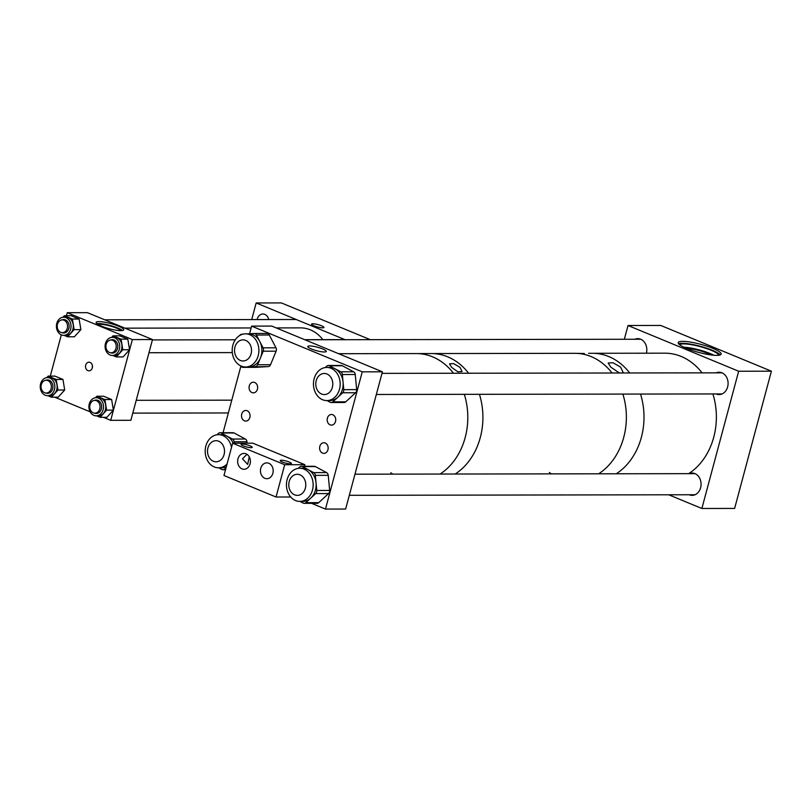 <?xml version="1.0" encoding="UTF-8"?>
<svg xmlns="http://www.w3.org/2000/svg" width="812" height="812" viewBox="0 0 812 812"><rect width="100%" height="100%" fill="white"/><g stroke="black" fill="none" stroke-linecap="round" stroke-linejoin="round"><path stroke-width="1.22" d="M101.419 326.14A14.291 2.69 -165 0 1 96.08 322.425A14.291 2.69 -165 0 1 104.109 322.12A14.291 2.69 -165 0 1 118.349 326.109A14.291 2.69 -165 0 1 123.698 329.824A14.291 2.69 -165 0 1 115.659 330.139A14.291 2.69 -165 0 1 101.419 326.14M122.439 330.525A14.291 2.69 15 0 0 117.831 328.048A14.291 2.69 15 0 0 96.821 323.663M92.406 365.735L92.223 368.09M85.696 365.146A4.304 3.471 -90.1 0 0 89.005 370.82A4.304 3.471 -90.1 0 0 92.294 367.877A4.304 3.471 -90.1 0 0 88.985 362.203A4.304 3.471 -90.1 0 0 85.696 365.146M120.694 330.646A11.845 2.223 15 0 0 116.38 328.058A11.845 2.223 15 0 0 98.262 324.638M152.504 339.558L87.422 312.661L67.274 312.691L132.356 339.589L110.716 420.322L130.874 420.291L152.504 339.558L132.356 339.589M54.739 397.19L90.142 411.816M103.418 417.307L110.716 420.322M67.274 312.691L66.462 315.726M61.336 334.848L50.283 376.118M321.542 325.795A6.415 1.208 -165 0 1 323.937 327.459A6.415 1.208 -165 0 1 320.334 327.601A6.415 1.208 -165 0 1 313.95 325.805A6.415 1.208 -165 0 1 311.544 324.14A6.415 1.208 -165 0 1 315.147 323.998A6.415 1.208 -165 0 1 321.542 325.795M257.11 319.563A7.45 6.009 89.9 0 1 257.221 319.096A7.45 6.009 89.9 0 1 262.905 314A7.45 6.009 89.9 0 1 268.721 319.542M370.292 339.67L281.358 302.917L256.166 302.957L251.71 319.573M345.1 339.71L256.166 302.957M70.654 329.134A9.074 7.308 -90.1 0 0 63.701 317.198A9.074 7.308 -90.1 0 0 56.779 323.399A9.074 7.308 -90.1 0 0 63.732 335.346A9.074 7.308 -90.1 0 0 70.654 329.134M63.732 335.346L66.005 335.336A9.074 7.308 -90.1 0 0 72.938 329.134A9.074 7.308 -90.1 0 0 65.985 317.198L63.701 317.198M64.046 332.981A6.719 5.42 89.9 0 1 62.697 332.676M62.027 332.656A6.719 5.42 -90.1 0 0 63.732 332.991A6.719 5.42 -90.1 0 0 68.858 328.393A6.719 5.42 -90.1 0 0 63.712 319.552A6.719 5.42 -90.1 0 0 62.006 319.887M67.629 336.807L74.136 329.631L72.38 319.045L79.129 319.035L80.885 329.621L74.379 336.797L67.629 336.807L64.087 335.346M72.38 319.045L64.361 315.726L62.991 317.248M79.129 319.035L71.121 315.716L64.361 315.726M80.885 329.621L74.136 329.631M62.676 319.877A6.719 5.42 89.9 0 1 64.026 319.563M54.475 389.527A9.074 7.308 -90.1 0 0 47.522 377.59A9.074 7.308 -90.1 0 0 40.6 383.792A9.074 7.308 -90.1 0 0 47.553 395.728A9.074 7.308 -90.1 0 0 54.475 389.527M47.553 395.728L49.826 395.728A9.074 7.308 -90.1 0 0 56.749 389.527A9.074 7.308 -90.1 0 0 49.796 377.58L47.522 377.59M47.867 393.373A6.719 5.42 89.9 0 1 46.517 393.059M45.848 393.049A6.719 5.42 -90.1 0 0 47.553 393.384A6.719 5.42 -90.1 0 0 52.678 388.786A6.719 5.42 -90.1 0 0 47.522 379.935A6.719 5.42 -90.1 0 0 45.827 380.28M51.44 397.19L57.956 390.024L56.201 379.427L62.95 379.417L64.706 390.014L58.19 397.18L51.44 397.19L47.908 395.728M56.201 379.427L48.182 376.118L46.812 377.631M62.95 379.417L54.932 376.108L48.182 376.118M64.706 390.014L57.956 390.024M46.497 380.26A6.719 5.42 89.9 0 1 47.847 379.945M103.154 409.644A9.074 7.308 -90.1 0 0 96.202 397.707A9.074 7.308 -90.1 0 0 89.279 403.909A9.074 7.308 -90.1 0 0 96.232 415.845A9.074 7.308 -90.1 0 0 103.154 409.644M96.232 415.845L98.506 415.845A9.074 7.308 -90.1 0 0 105.428 409.644A9.074 7.308 -90.1 0 0 98.475 397.707L96.202 397.707M96.547 413.491A6.719 5.42 89.9 0 1 95.197 413.176M94.527 413.166A6.719 5.42 -90.1 0 0 96.232 413.501A6.719 5.42 -90.1 0 0 101.358 408.903A6.719 5.42 -90.1 0 0 96.202 400.052A6.719 5.42 -90.1 0 0 94.507 400.397M100.12 417.307L106.636 410.141L104.88 399.555L111.63 399.545L113.386 410.131L106.869 417.297L100.12 417.307L96.587 415.845M104.88 399.555L96.861 396.236L95.491 397.748M111.63 399.545L103.611 396.226L96.861 396.236M113.386 410.131L106.636 410.141M95.177 400.377A6.719 5.42 89.9 0 1 96.526 400.062M119.334 349.262A9.074 7.308 -90.1 0 0 112.381 337.315A9.074 7.308 -90.1 0 0 105.459 343.527A9.074 7.308 -90.1 0 0 112.411 355.463A9.074 7.308 -90.1 0 0 119.334 349.262M112.411 355.463L114.685 355.453A9.074 7.308 -90.1 0 0 121.617 349.251A9.074 7.308 -90.1 0 0 114.665 337.315L112.381 337.315M112.726 353.098A6.719 5.42 89.9 0 1 111.376 352.794M110.706 352.773A6.719 5.42 -90.1 0 0 112.411 353.108A6.719 5.42 -90.1 0 0 117.537 348.51A6.719 5.42 -90.1 0 0 112.391 339.67A6.719 5.42 -90.1 0 0 110.686 340.015M116.309 356.925L122.815 349.749L121.059 339.162L127.809 339.152L129.565 349.739L123.059 356.915L116.309 356.925L112.766 355.463M121.059 339.162L113.041 335.853L111.67 337.366M127.809 339.152L119.8 335.843L113.041 335.853M129.565 349.739L122.815 349.749M111.356 339.995A6.719 5.42 89.9 0 1 112.706 339.68M322.892 339.66A38.296 30.866 -90.1 0 0 300.582 327.875L276.212 327.916M110.473 352.743A6.394 5.156 -90.1 0 0 111.082 352.794A6.394 5.156 -90.1 0 0 116.217 346.765A6.394 5.156 -90.1 0 0 111.67 340.035A6.394 5.156 -90.1 0 0 111.061 339.995A6.394 5.156 -90.1 0 0 105.915 346.024A6.394 5.156 -90.1 0 0 110.473 352.743M57.327 325.044A6.394 5.156 -90.1 0 0 62.402 332.676A6.394 5.156 -90.1 0 0 67.447 327.5A6.394 5.156 -90.1 0 0 62.382 319.877A6.394 5.156 -90.1 0 0 57.327 325.044M99.785 408.801A6.394 5.156 -90.1 0 0 94.872 400.377A6.394 5.156 -90.1 0 0 89.99 404.762A6.394 5.156 -90.1 0 0 94.892 413.176A6.394 5.156 -90.1 0 0 99.785 408.801M46.67 380.29A6.394 5.156 -90.1 0 0 46.193 380.26A6.394 5.156 -90.1 0 0 41.057 386.38A6.394 5.156 -90.1 0 0 45.746 393.038A6.394 5.156 -90.1 0 0 46.213 393.059A6.394 5.156 -90.1 0 0 51.359 386.948A6.394 5.156 -90.1 0 0 46.67 380.29M584.325 353.504L574.835 353.322A63.823 51.44 89.9 0 1 612.065 373.002A63.823 51.44 -90.1 0 0 607.061 367.339A63.823 51.44 -90.1 0 0 574.835 353.322L431.375 353.555A63.823 51.44 89.9 0 1 468.605 373.236A63.823 51.44 -90.1 0 0 463.611 367.562A63.823 51.44 -90.1 0 0 431.375 353.555L416.262 353.575A63.823 51.44 89.9 0 1 453.492 373.256A63.823 51.44 -90.1 0 0 448.498 367.582A63.823 51.44 -90.1 0 0 416.262 353.575L338.594 353.697M619.444 372.992L610.766 367.136L608.178 363.025L612.999 362.751L620.612 367.125L622.977 372.079L622.317 372.992M702.076 372.86A63.823 51.44 -90.1 0 0 664.845 353.179L592.466 353.291A63.823 51.44 89.9 0 1 629.696 372.972A63.823 51.44 -90.1 0 0 592.466 353.291L588.588 353.301M640.516 394.064A63.823 51.44 89.9 0 1 641.378 437.292A63.823 51.44 89.9 0 1 616.278 473.772A63.823 51.44 -90.1 0 0 640.516 394.064M622.885 394.094A63.823 51.44 89.9 0 1 623.748 437.313A63.823 51.44 89.9 0 1 598.647 473.802A63.823 51.44 -90.1 0 0 622.885 394.094M551.409 473.873A63.823 51.44 89.9 0 1 549.359 472.493M424.483 353.697L427.904 353.555M460.039 367.369L462.058 371.52L457.887 371.825L451.675 367.389L449.493 363.847L453.583 363.603L460.039 367.369M479.435 394.317A63.823 51.44 89.9 0 1 480.288 437.546A63.823 51.44 89.9 0 1 455.187 474.025A63.823 51.44 -90.1 0 0 479.435 394.317M464.322 394.348A63.823 51.44 89.9 0 1 465.174 437.566A63.823 51.44 89.9 0 1 440.074 474.056A63.823 51.44 -90.1 0 0 464.322 394.348M392.846 474.127A63.823 51.44 89.9 0 1 390.795 472.746M325.236 443.007A5.319 4.283 -90.1 0 0 323.876 442.743A5.319 4.283 -90.1 0 0 319.654 447.209A5.319 4.283 -90.1 0 0 322.526 453.106A5.319 4.283 -90.1 0 0 323.887 453.38A5.319 4.283 -90.1 0 0 328.109 448.904A5.319 4.283 -90.1 0 0 325.236 443.007M332.808 414.759A5.319 4.283 -90.1 0 0 331.448 414.485A5.319 4.283 -90.1 0 0 327.226 418.951A5.319 4.283 -90.1 0 0 330.098 424.849A5.319 4.283 -90.1 0 0 331.458 425.123A5.319 4.283 -90.1 0 0 335.681 420.646A5.319 4.283 -90.1 0 0 332.808 414.759M247.142 410.73A5.319 4.283 -90.1 0 0 245.782 410.466A5.319 4.283 -90.1 0 0 241.55 414.932A5.319 4.283 -90.1 0 0 244.432 420.829A5.319 4.283 -90.1 0 0 245.792 421.103A5.319 4.283 -90.1 0 0 250.015 416.627A5.319 4.283 -90.1 0 0 247.142 410.73M254.714 382.482A5.319 4.283 -90.1 0 0 253.354 382.208A5.319 4.283 -90.1 0 0 249.122 386.674A5.319 4.283 -90.1 0 0 252.004 392.572A5.319 4.283 -90.1 0 0 253.364 392.846A5.319 4.283 -90.1 0 0 257.587 388.369A5.319 4.283 -90.1 0 0 254.714 382.482M311.351 348.967A9.561 1.797 -165 0 1 307.778 346.491A9.561 1.797 -165 0 1 313.148 346.277A9.561 1.797 -165 0 1 322.679 348.957A9.561 1.797 -165 0 1 326.251 351.434A9.561 1.797 -165 0 1 320.882 351.647A9.561 1.797 -165 0 1 311.351 348.967M311.544 503.328L325.48 509.083L345.628 509.053L382.411 371.805L271.776 326.079L251.618 326.119L249.578 333.752M325.48 509.083L362.253 371.845L382.411 371.805M362.253 371.845L251.618 326.119M240.88 366.202L223.056 432.715M231.521 447.371A16.575 13.357 -90.1 0 0 223.818 436.024A16.575 13.357 -90.1 0 0 218.499 434.664A16.575 13.357 -90.1 0 0 205.446 447.889A16.575 13.357 -90.1 0 0 213.241 466.453A16.575 13.357 -90.1 0 0 218.56 467.813A16.575 13.357 -90.1 0 0 227.055 464.007M218.56 467.813L221.534 467.813A16.575 13.357 -90.1 0 0 226.335 466.697M233.196 443.2A16.575 13.357 -90.1 0 0 226.802 436.024L232.435 439.038L245.325 439.018A3.4 2.74 89.9 0 1 246.97 441.748L247.102 443.179M225.523 469.742L222.945 469.752A3.4 2.74 -90.1 0 1 221.849 469.468L218.763 467.813M222.945 469.752A3.4 2.74 -90.1 0 0 224.569 469.072L225.706 469.072M226.071 467.692L224.569 469.072M246.97 441.748L234.069 441.769L234.201 443.2M234.069 441.769A3.4 2.74 -90.1 0 0 232.435 439.038M221.179 432.999A3.4 2.74 -90.1 0 0 220.082 432.725L232.983 432.705A3.4 2.74 89.9 0 1 234.069 432.979L221.179 432.999L226.802 436.024A16.575 13.357 -90.1 0 0 221.483 434.664L218.499 434.664M220.082 432.725A3.4 2.74 -90.1 0 0 218.448 433.395L216.946 434.775M234.069 432.979L245.325 439.018M321.522 399.23A16.575 13.357 -90.1 0 0 326.84 400.59A16.575 13.357 -90.1 0 0 339.903 387.354A16.575 13.357 -90.1 0 0 332.108 368.79A16.575 13.357 -90.1 0 0 326.789 367.43A16.575 13.357 -90.1 0 0 313.726 380.666A16.575 13.357 -90.1 0 0 321.522 399.23M326.84 400.59L329.824 400.58A16.575 13.357 -90.1 0 0 337.772 397.312A16.575 13.357 -90.1 0 0 343.07 382.097A16.575 13.357 -90.1 0 0 335.092 368.79L340.715 371.805L353.616 371.784A3.4 2.74 89.9 0 1 355.25 374.515L356.671 389.628A3.4 2.74 89.9 0 1 355.585 392.754L345.76 401.828A3.4 2.74 89.9 0 1 344.126 402.498L331.225 402.519A3.4 2.74 -90.1 0 0 332.859 401.849L345.76 401.828M331.225 402.519A3.4 2.74 -90.1 0 1 330.139 402.244L327.053 400.59M355.585 392.754L342.694 392.775L332.859 401.849M342.694 392.775A3.4 2.74 -90.1 0 0 343.78 389.648L356.671 389.628M355.25 374.515L342.349 374.535L343.78 389.648M342.349 374.535A3.4 2.74 -90.1 0 0 340.715 371.805M329.459 365.776A3.4 2.74 -90.1 0 0 328.373 365.491L341.263 365.471A3.4 2.74 89.9 0 1 342.359 365.755L329.459 365.776L335.092 368.79A16.575 13.357 -90.1 0 0 329.773 367.43L326.789 367.43M328.373 365.491A3.4 2.74 -90.1 0 0 326.739 366.161L325.236 367.552M342.359 365.755L353.616 371.784M294.512 500.05A16.575 13.357 -90.1 0 0 299.831 501.41A16.575 13.357 -90.1 0 0 312.884 488.174A16.575 13.357 -90.1 0 0 305.089 469.61A16.575 13.357 -90.1 0 0 299.77 468.25A16.575 13.357 -90.1 0 0 286.717 481.486A16.575 13.357 -90.1 0 0 294.512 500.05M299.831 501.41L302.805 501.4A16.575 13.357 -90.1 0 0 310.763 498.132A16.575 13.357 -90.1 0 0 316.051 482.907A16.575 13.357 -90.1 0 0 308.073 469.61L313.706 472.625L326.597 472.604A3.4 2.74 89.9 0 1 328.241 475.335L329.662 490.448A3.4 2.74 89.9 0 1 328.576 493.574L318.74 502.648A3.4 2.74 89.9 0 1 317.106 503.318L304.216 503.338A3.4 2.74 -90.1 0 0 305.84 502.669L318.74 502.648M304.216 503.338A3.4 2.74 -90.1 0 1 303.12 503.054L300.034 501.41M328.576 493.574L315.675 493.594L305.84 502.669M315.675 493.594A3.4 2.74 -90.1 0 0 316.761 490.468L329.662 490.448M328.241 475.335L315.34 475.355L316.761 490.468M315.34 475.355A3.4 2.74 -90.1 0 0 313.706 472.625M302.45 466.595A3.4 2.74 -90.1 0 0 301.353 466.311L314.254 466.291A3.4 2.74 89.9 0 1 315.34 466.575L302.45 466.595L308.073 469.61A16.575 13.357 -90.1 0 0 302.754 468.25L299.77 468.25M301.353 466.311A3.4 2.74 -90.1 0 0 299.719 466.981L298.217 468.372M315.34 466.575L326.597 472.604M246.219 366.973A16.575 13.357 -90.1 0 0 258.896 350.002A16.575 13.357 -90.1 0 0 245.518 333.844A16.575 13.357 -90.1 0 0 244.869 333.864A16.575 13.357 -90.1 0 0 232.191 350.845A16.575 13.357 -90.1 0 0 245.569 367.004A16.575 13.357 -90.1 0 0 246.219 366.973M254.237 333.478L266.874 333.458A3.4 2.74 89.9 0 1 267.006 333.458A3.4 2.74 89.9 0 1 269.31 335.021L275.968 347.79A3.4 2.74 89.9 0 1 276.11 351.19L270.518 364.73A3.4 2.74 89.9 0 1 268.214 366.577L249.203 366.973A16.575 13.357 -90.1 0 0 260.419 357.98A16.575 13.357 -90.1 0 0 259.749 341.426A16.575 13.357 -90.1 0 0 248.502 333.844L245.518 333.844M255.323 366.598A3.4 2.74 -90.1 0 0 257.627 364.75L270.518 364.73M276.11 351.19L263.21 351.21L257.627 364.75M263.21 351.21A3.4 2.74 -90.1 0 0 263.068 347.82L275.968 347.79M269.31 335.021L256.419 335.041L263.068 347.82M256.419 335.041A3.4 2.74 -90.1 0 0 254.105 333.478A3.4 2.74 -90.1 0 0 253.973 333.488L248.178 333.844M239.743 335.488A3.4 2.74 -90.1 0 1 241.732 334.239L242.92 334.168M245.569 367.004L248.553 366.994A16.575 13.357 -90.1 0 0 249.203 366.973L243.082 367.349L255.973 367.328A3.4 2.74 89.9 0 1 255.841 367.339A3.4 2.74 89.9 0 1 255.709 367.328M268.214 366.577L255.973 367.328M240.667 365.847A3.4 2.74 -90.1 0 0 242.94 367.359A3.4 2.74 -90.1 0 0 243.082 367.349M686.505 348.368A22.208 4.172 -165 0 1 678.203 342.603A22.208 4.172 -165 0 1 690.687 342.116A22.208 4.172 -165 0 1 712.814 348.328A22.208 4.172 -165 0 1 721.117 354.103A22.208 4.172 -165 0 1 708.632 354.59A22.208 4.172 -165 0 1 686.505 348.368M720.224 354.905A22.208 4.172 15 0 0 712.286 350.266A22.208 4.172 15 0 0 678.578 343.74M634.862 339.254A11.165 8.993 89.9 0 1 637.806 338.634A11.165 8.993 89.9 0 1 640.658 339.203A11.165 8.993 89.9 0 1 646.393 353.21M689.124 473.66A11.165 8.993 89.9 0 1 692.057 473.041A11.165 8.993 89.9 0 1 694.92 473.609A11.165 8.993 89.9 0 1 700.959 485.982A11.165 8.993 89.9 0 1 692.098 495.371A11.165 8.993 89.9 0 1 689.236 494.792A11.165 8.993 89.9 0 1 689.155 494.762M716.133 372.84A11.165 8.993 89.9 0 1 719.077 372.221A11.165 8.993 89.9 0 1 721.929 372.789A11.165 8.993 89.9 0 1 727.978 385.162A11.165 8.993 89.9 0 1 719.107 394.551A11.165 8.993 89.9 0 1 716.255 393.982A11.165 8.993 89.9 0 1 716.174 393.942M711.292 354.976A16.849 3.167 15 0 0 708.237 353.565A16.849 3.167 15 0 0 686.272 348.277M718.721 355.26A20.249 3.806 15 0 0 711.129 350.266A20.249 3.806 15 0 0 691.601 344.714A20.249 3.806 15 0 0 679.695 344.795M713.91 355.25A20.249 3.806 15 0 0 710.246 353.565A20.249 3.806 15 0 0 683.866 347.201M668.753 494.792L701.883 508.485L734.627 508.434L771.4 371.185L660.765 325.46L628.021 325.51L624.337 339.264M701.883 508.485L738.656 371.236L771.4 371.185M738.656 371.236L628.021 325.51M282.373 462.048A5.785 1.086 -165 0 1 280.211 460.546A5.785 1.086 -165 0 1 283.459 460.414A5.785 1.086 -165 0 1 289.224 462.038A5.785 1.086 -165 0 1 291.386 463.54A5.785 1.086 -165 0 1 288.138 463.662A5.785 1.086 -165 0 1 282.373 462.048M243.224 445.869A5.785 1.086 -165 0 1 241.052 444.367A5.785 1.086 -165 0 1 244.31 444.235A5.785 1.086 -165 0 1 250.076 445.859A5.785 1.086 -165 0 1 252.238 447.361A5.785 1.086 -165 0 1 248.98 447.483A5.785 1.086 -165 0 1 243.224 445.869M260.774 468.28A7.917 6.374 -90.1 0 0 266.833 478.694A7.917 6.374 -90.1 0 0 272.873 473.284A7.917 6.374 -90.1 0 0 266.813 462.87A7.917 6.374 -90.1 0 0 260.774 468.28M237.967 458.861A7.917 6.374 -90.1 0 0 244.036 469.275A7.917 6.374 -90.1 0 0 250.076 463.865A7.917 6.374 -90.1 0 0 244.006 453.441A7.917 6.374 -90.1 0 0 237.967 458.861M249.233 456.811L247.66 464.423L242.514 458.851L246.929 454.324M284.697 464.718L304.845 464.687L252.786 443.169L232.638 443.2L284.697 464.718L276.039 497.015L290.726 496.995M304.845 464.687L304.419 466.311M232.638 443.2L223.98 475.497L276.039 497.015M688.657 473.66A63.823 51.44 -90.1 0 0 712.895 393.952M216.784 440.733A10.556 8.506 -90.1 0 0 215.992 440.693A10.556 8.506 -90.1 0 0 207.517 450.772A10.556 8.506 -90.1 0 0 215.241 461.754A10.556 8.506 -90.1 0 0 216.022 461.795A10.556 8.506 -90.1 0 0 224.508 451.726A10.556 8.506 -90.1 0 0 216.784 440.733M234.546 349.647A10.556 8.506 -90.1 0 0 243.042 360.975A10.556 8.506 -90.1 0 0 251.507 351.21A10.556 8.506 -90.1 0 0 243.011 339.873A10.556 8.506 -90.1 0 0 234.546 349.647M291.965 493.067A10.556 8.506 -90.1 0 0 297.293 495.381A10.556 8.506 -90.1 0 0 305.312 488.327A10.556 8.506 -90.1 0 0 302.592 476.603A10.556 8.506 -90.1 0 0 297.263 474.279A10.556 8.506 -90.1 0 0 289.255 481.343A10.556 8.506 -90.1 0 0 291.965 493.067M328.2 393.394A10.556 8.506 -90.1 0 0 332.555 381.518A10.556 8.506 -90.1 0 0 324.282 373.459A10.556 8.506 -90.1 0 0 320.395 374.637A10.556 8.506 -90.1 0 0 316.03 386.512A10.556 8.506 -90.1 0 0 324.313 394.571A10.556 8.506 -90.1 0 0 328.2 393.394M124.916 328.16L251.131 327.957M111.082 352.794L114.066 352.784M148.972 352.733L232.303 352.601M111.061 339.995L114.045 339.984M152.402 339.923L235.287 339.792M304.683 339.68L344.877 339.619M62.402 332.676L65.386 332.666M62.382 319.877L65.366 319.867M104.707 319.806L296.197 319.502M94.872 400.377L97.866 400.377M136.223 400.316L231.775 400.164M94.892 413.176L97.887 413.176M132.792 413.115L228.345 412.963M46.193 380.26L49.187 380.26M46.213 393.059L49.207 393.059M267.006 333.458L254.105 333.478M255.841 367.339L242.94 367.359M304.896 339.771L640.749 339.243M349.312 495.3L695.031 494.752M354.976 474.188L695.001 473.65M381.985 373.368L722.02 372.83M376.332 394.48L722.051 393.932"/></g></svg>

